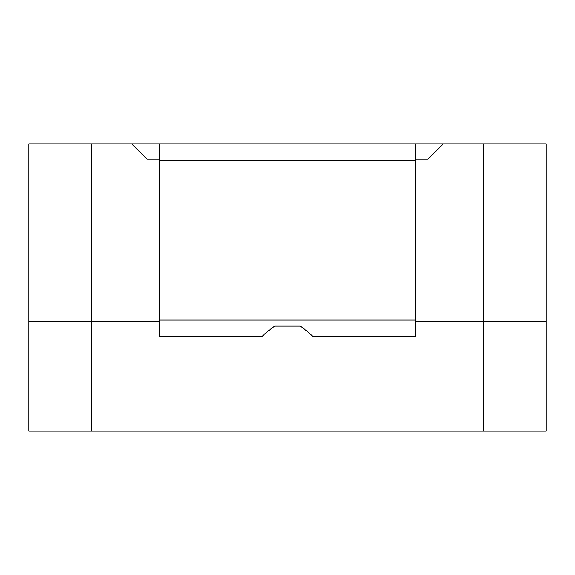 <?xml version="1.0" encoding="UTF-8"?>
<svg xmlns="http://www.w3.org/2000/svg" width="575" height="575" viewBox="0 0 575 575"><rect width="100%" height="100%" fill="white"/><g stroke="black" fill="none" stroke-linecap="round" stroke-linejoin="round"><path stroke-width="0.86" d="M159.785 321.346L28.75 321.346L28.75 431.178L546.25 431.178L546.25 321.346L415.215 321.346M546.25 143.822L546.25 321.346L546.25 143.822L443.311 143.822L427.987 159.146L415.215 159.146M91.583 431.178L91.583 143.822L131.689 143.822L147.013 159.146L159.785 159.146M91.583 143.822L28.75 143.822L28.75 321.346M131.689 143.822L443.311 143.822M415.215 320.067L159.785 320.067L159.785 336.67L262.121 336.67C263.393 334.787 267.591 331.257 274.728 326.082L300.272 326.082C307.409 331.257 311.607 334.787 312.879 336.67L415.215 336.67L415.215 143.822M159.785 143.822L159.785 160.425L415.215 160.425M159.785 320.067L159.785 160.425M415.215 336.67L313.044 336.67M483.417 431.178L483.417 143.822"/></g></svg>
